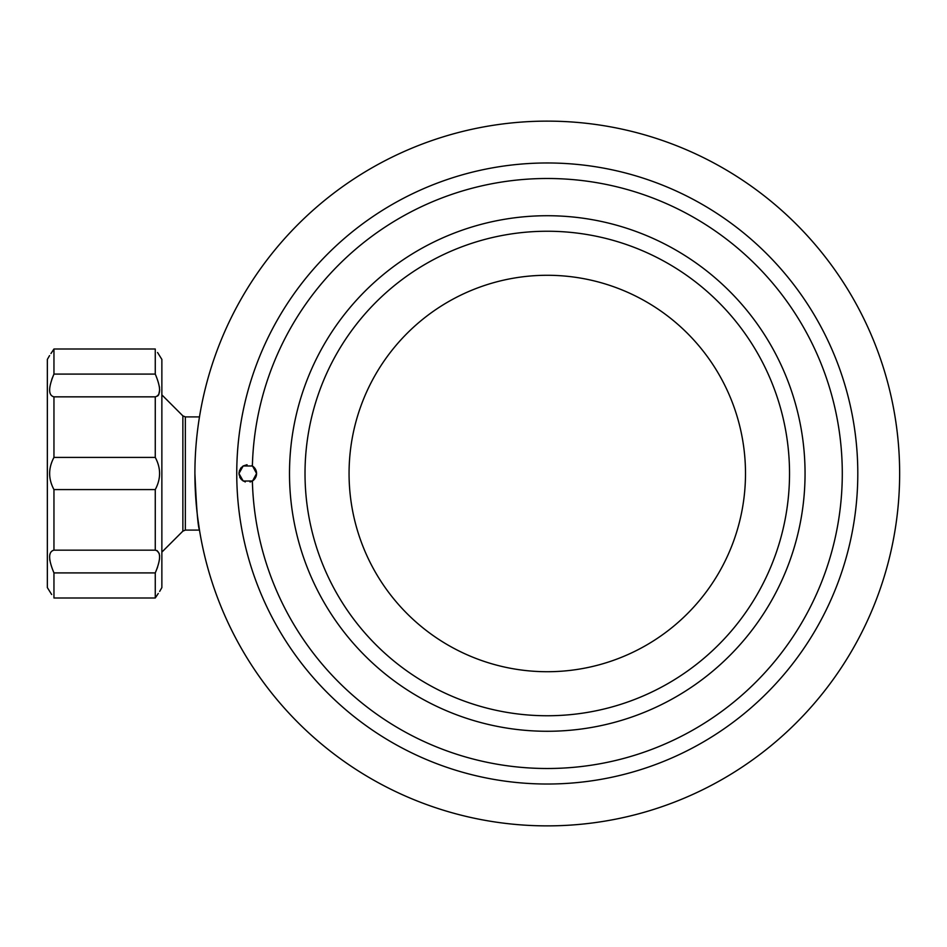 <?xml version="1.0" encoding="UTF-8"?>
<svg xmlns="http://www.w3.org/2000/svg" width="947" height="947" viewBox="0 0 947 947"><rect width="100%" height="100%" fill="white"/><g stroke="black" fill="none" stroke-linecap="round" stroke-linejoin="round"><path stroke-width="1.42" d="M197.674 517.547L199.486 530.095C197.947 526.745 196.42 507.888 194.904 473.5A352.367 352.367 0 0 0 723.461 778.659A352.367 352.367 0 0 0 723.461 168.341A352.367 352.367 0 0 0 194.904 473.5M236.75 473.5A310.533 310.533 0 0 0 702.544 742.424A310.533 310.533 0 0 0 702.544 204.576A310.533 310.533 0 0 0 236.75 473.5M252.376 465.995L243.19 465.971L238.952 473.5L243.19 481.029L252.376 481.005A295.002 295.002 0 0 0 696.945 727.722A295.002 295.002 0 0 0 696.945 219.278A295.002 295.002 0 0 0 252.376 465.995A8.807 8.807 0 0 1 252.376 481.005L250.067 481.999M245.261 481.952L241.497 479.691M238.952 473.417L239.449 470.588M240.562 468.422L241.497 467.309M243.201 465.96L247.037 464.717M253.985 479.727L251.772 481.336M240.775 478.862L239.638 476.909M238.952 473.216L242.645 466.326M252.648 466.173L256.566 473.5L252.648 480.827M255.086 468.599L251.807 465.675M241.461 467.345L239.425 470.659M239.046 474.755L243.071 480.958M349.064 473.5A198.207 198.207 0 0 0 646.387 645.156A198.207 198.207 0 0 0 646.387 301.844A198.207 198.207 0 0 0 349.064 473.5M51.659 594.503L47.35 587.59L47.35 359.41L49.552 355.599M158.279 593.449L155.261 597.995C161.014 589.354 161.014 589.354 155.261 597.995L53.955 597.995C48.214 589.354 48.214 589.354 53.955 597.995L53.955 572.911C48.214 559.239 48.214 551.651 53.955 550.16L53.955 489.587C48.214 478.898 48.214 468.173 53.955 457.413L53.955 396.84C48.214 395.396 48.214 387.82 53.955 374.089L53.955 349.005C48.214 357.646 48.214 357.646 53.955 349.005L155.261 349.005C161.014 357.646 161.014 357.646 155.261 349.005L155.261 374.089C161.014 387.761 161.014 395.349 155.261 396.84L155.261 457.413C161.014 468.102 161.014 478.827 155.261 489.587L155.261 550.16C161.014 551.604 161.014 559.18 155.261 572.911L157.498 567.407M50.949 353.551L53.955 349.005M155.261 374.089L53.955 374.089L52.203 378.315M52.18 378.362L51.73 379.593M49.706 559.298L49.871 560.423M155.261 597.995L155.261 572.911L53.955 572.911M159.522 559.263L159.593 555.368M159.285 553.687L157.036 550.586M159.676 591.402L161.866 587.59L161.866 359.41L157.557 352.497M157.616 396.035L158.634 394.852M158.765 394.615L159.664 389.856M159.51 387.702L159.356 386.577M53.955 489.587L155.261 489.587M53.955 457.413L155.261 457.413M53.955 396.84L155.261 396.84M53.955 550.16L155.261 550.16M305.017 473.5A242.254 242.254 0 0 0 668.404 683.296A242.254 242.254 0 0 0 668.404 263.704A242.254 242.254 0 0 0 305.017 473.5M185.352 416.905L182.866 415.863L182.866 531.137L185.352 530.095L185.352 416.905L199.486 416.905M289.498 473.5A257.785 257.785 0 0 0 676.17 696.743A257.785 257.785 0 0 0 676.17 250.257A257.785 257.785 0 0 0 289.498 473.5M185.352 530.095L199.486 530.095M182.866 415.863L161.866 394.875M182.866 531.137L161.866 552.125"/></g></svg>
